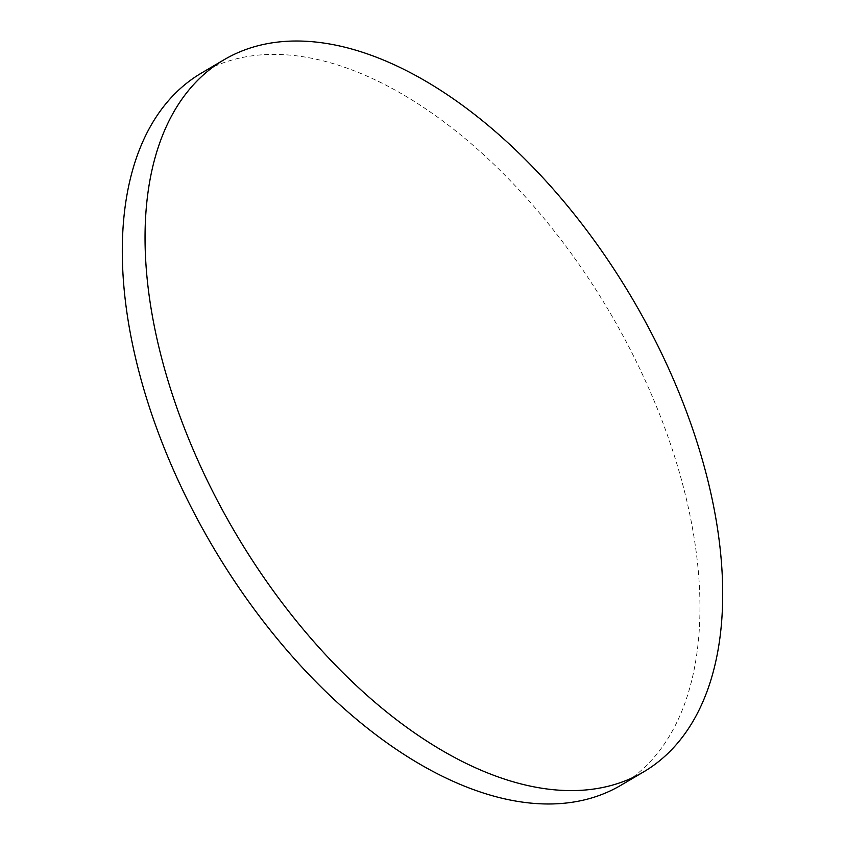 <?xml version="1.0" encoding="UTF-8"?>
<svg xmlns="http://www.w3.org/2000/svg" width="845" height="845" viewBox="0 0 845 845"><rect width="100%" height="100%" fill="white"/><g stroke="black" fill="none" stroke-linecap="round" stroke-linejoin="round"><path stroke-width="0.63" stroke-dasharray="4.22 3.17" d="M620.737 785.364A413.279 230.505 59.5 0 0 662.385 421.528A413.279 230.505 59.5 0 0 201.522 73.019"/><path stroke-width="1.27" d="M182.615 423.472A413.279 230.505 59.5 0 0 643.478 771.981A413.279 230.505 59.5 0 0 685.126 408.146A413.279 230.505 59.5 0 0 224.263 59.636A413.279 230.505 59.5 0 0 182.615 423.472M224.263 59.636L201.522 73.019A413.279 230.505 59.5 0 0 159.874 436.854A413.279 230.505 59.5 0 0 620.737 785.364L643.478 771.981"/></g></svg>
